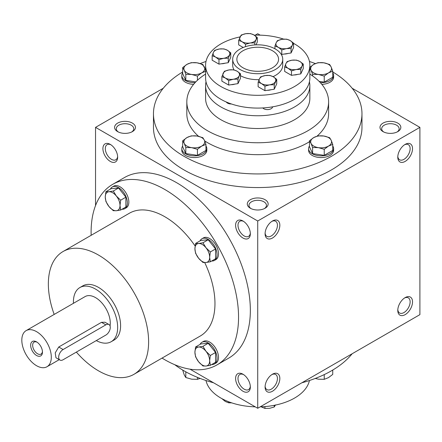 <?xml version="1.0" encoding="UTF-8"?>
<svg xmlns="http://www.w3.org/2000/svg" width="442" height="442" viewBox="0 0 442 442"><rect width="100%" height="100%" fill="white"/><g stroke="black" fill="none" stroke-linecap="round" stroke-linejoin="round"><path stroke-width="0.66" d="M117.627 156.418A8.735 5.044 60 0 1 115.843 159.772A8.735 5.044 60 0 1 107.113 154.728A8.735 5.044 60 0 1 107.113 144.644A8.735 5.044 60 0 1 110.903 144.783M250.343 208.232A10.426 6.017 0 0 0 265.089 208.232A10.426 6.017 0 0 0 265.089 199.718A10.426 6.017 0 0 0 250.343 199.718A10.426 6.017 0 0 0 250.343 208.232L250.343 208.232M264.438 208.574A8.735 5.044 0 0 0 266.449 205.359A8.735 5.044 0 0 0 257.719 200.314A8.735 5.044 0 0 0 248.984 205.359A8.735 5.044 0 0 0 250.995 208.574M383.043 131.622A10.426 6.017 0 0 0 397.783 131.622A10.426 6.017 0 0 0 397.783 123.108A10.426 6.017 0 0 0 383.043 123.108A10.426 6.017 0 0 0 383.043 131.622L383.043 131.622M397.131 131.965A8.735 5.044 0 0 0 399.143 128.744A8.735 5.044 0 0 0 390.413 123.705A8.735 5.044 0 0 0 381.678 128.744A8.735 5.044 0 0 0 383.695 131.965M189.983 369.164L257.719 408.27L419.9 314.638L419.9 127.362L352.163 88.256M257.719 408.27L257.719 221L95.538 127.362L95.538 205.58M95.538 127.362L163.269 88.256M255.233 35.161L257.719 33.73L260.2 35.161M117.649 131.622A10.426 6.017 0 0 0 132.396 131.622A10.426 6.017 0 0 0 132.396 123.108A10.426 6.017 0 0 0 117.649 123.108A10.426 6.017 0 0 0 117.649 131.622L117.649 131.622M332.743 71.952A104.257 60.189 180 0 1 361.97 113.743L361.97 127.362A104.257 60.189 180 0 1 257.719 187.557A104.257 60.189 180 0 1 153.462 127.362L153.462 113.743A104.257 60.189 180 0 1 182.69 71.952M257.719 221L419.9 127.362M397.783 157.159A10.426 6.017 120 0 0 405.154 161.413A10.426 6.017 120 0 0 412.53 148.645A10.426 6.017 120 0 0 405.154 144.39A10.426 6.017 120 0 0 397.783 157.159M412.53 301.869A10.426 6.017 -60 0 1 405.154 314.638A10.426 6.017 -60 0 1 397.783 310.378A10.426 6.017 -60 0 1 405.154 297.61A10.426 6.017 -60 0 1 412.53 301.869M265.089 233.768A10.426 6.017 120 0 0 272.46 238.023A10.426 6.017 120 0 0 279.836 225.254A10.426 6.017 120 0 0 272.46 221A10.426 6.017 120 0 0 265.089 233.768M279.836 378.479A10.426 6.017 -60 0 1 272.46 391.247A10.426 6.017 -60 0 1 265.089 386.993A10.426 6.017 -60 0 1 272.46 374.219A10.426 6.017 -60 0 1 279.836 378.479M110.279 144.39L110.279 144.39A10.426 6.017 60 0 1 117.649 157.159A10.426 6.017 60 0 1 110.279 161.413A10.426 6.017 60 0 1 102.909 148.645A10.426 6.017 60 0 1 110.279 144.39M242.973 221L242.973 221A10.426 6.017 60 0 1 250.343 233.768A10.426 6.017 60 0 1 242.973 238.023A10.426 6.017 60 0 1 235.603 225.254A10.426 6.017 60 0 1 242.973 221M242.973 391.247A10.426 6.017 -120 0 0 250.343 386.993A10.426 6.017 -120 0 0 242.973 374.219A10.426 6.017 -120 0 0 235.603 378.479A10.426 6.017 -120 0 0 242.973 391.247M216.961 364.915L228.752 358.103A104.257 60.189 -120 0 0 244.735 274.565A104.257 60.189 -120 0 0 176.629 182.695A104.257 60.189 -120 0 0 124.5 177.529L112.704 184.342A104.257 60.189 60 0 1 164.833 189.502A104.257 60.189 60 0 1 232.94 281.372A104.257 60.189 60 0 1 216.961 364.915A104.257 60.189 60 0 1 162.059 358.092M275.41 49.051A25.023 14.448 180 0 1 282.736 59.267A25.023 14.448 180 0 1 257.719 73.709A25.023 14.448 180 0 1 232.696 59.267A25.023 14.448 180 0 1 248.144 45.918A25.023 14.448 180 0 1 275.41 49.051M272.46 50.753A20.851 12.039 180 0 1 278.57 59.267A20.851 12.039 180 0 1 257.719 71.3A20.851 12.039 180 0 1 236.868 59.267A20.851 12.039 180 0 1 249.741 48.145A20.851 12.039 180 0 1 272.46 50.753M309.848 74.085A70.891 40.929 180 0 1 328.61 101.826A70.891 40.929 180 0 1 257.719 142.755A70.891 40.929 180 0 1 186.822 101.826A70.891 40.929 180 0 1 205.591 74.085M328.61 101.826L328.61 113.743A70.891 40.929 180 0 1 317.058 136.142M309.488 141.705A70.891 40.929 180 0 1 204.663 140.893M198.585 136.324A70.891 40.929 180 0 1 186.822 113.743L186.822 101.826M361.97 113.743A104.257 60.189 180 0 1 257.719 173.933A104.257 60.189 180 0 1 153.462 113.743M200.193 63.543A104.257 60.189 180 0 1 205.994 61.482M309.439 61.482A104.257 60.189 180 0 1 315.317 63.576M352.163 353.744A104.257 60.189 180 0 1 301.864 382.783M213.574 382.783A104.257 60.189 180 0 1 174.75 364.705M54.178 314.433A70.891 40.929 60 0 1 63.04 251.537A70.891 40.929 60 0 1 98.483 255.051A70.891 40.929 60 0 1 144.799 317.522A70.891 40.929 60 0 1 133.932 374.33A70.891 40.929 60 0 1 76.355 352.097M63.04 251.537L129.384 213.232A70.891 40.929 60 0 1 164.833 216.746A70.891 40.929 60 0 1 195.115 245.99M204.707 262.565A70.891 40.929 60 0 1 200.276 336.025L133.932 374.33M79.897 287.549L82.847 285.847A31.277 18.056 60 0 1 98.483 287.394A31.277 18.056 60 0 1 118.915 314.958A31.277 18.056 60 0 1 114.124 340.02L111.174 341.721A31.277 18.056 -120 0 0 111.174 305.604A31.277 18.056 -120 0 0 79.897 287.549A31.277 18.056 -120 0 0 73.455 303.306M91.162 235.299A104.257 60.189 60 0 1 112.704 184.342M271.836 374.612A8.735 5.044 -60 0 1 275.631 374.479A8.735 5.044 -60 0 1 277.438 378.479A8.735 5.044 -60 0 1 273.626 387.264A8.735 5.044 -60 0 1 266.896 389.606A8.735 5.044 -60 0 1 265.117 386.253M265.117 233.028A8.735 5.044 120 0 0 266.896 236.382A8.735 5.044 120 0 0 275.631 231.343A8.735 5.044 120 0 0 275.631 221.26A8.735 5.044 120 0 0 271.836 221.392M404.529 298.002A8.735 5.044 -60 0 1 408.325 297.869A8.735 5.044 -60 0 1 410.132 301.869A8.735 5.044 -60 0 1 406.32 310.654A8.735 5.044 -60 0 1 399.59 312.997A8.735 5.044 -60 0 1 397.811 309.643M397.811 156.418A8.735 5.044 120 0 0 399.59 159.772A8.735 5.044 120 0 0 408.325 154.728A8.735 5.044 120 0 0 408.325 144.644A8.735 5.044 120 0 0 404.529 144.783M243.597 374.612A8.735 5.044 -120 0 0 239.807 374.479A8.735 5.044 -120 0 0 238.465 381.479A8.735 5.044 -120 0 0 244.172 389.175A8.735 5.044 -120 0 0 248.537 389.606A8.735 5.044 -120 0 0 250.321 386.253M250.321 233.028A8.735 5.044 60 0 1 248.537 236.382A8.735 5.044 60 0 1 239.807 231.343A8.735 5.044 60 0 1 239.807 221.26A8.735 5.044 60 0 1 243.597 221.392M131.744 131.965A8.735 5.044 0 0 0 133.755 128.744A8.735 5.044 0 0 0 125.025 123.705A8.735 5.044 0 0 0 116.29 128.744A8.735 5.044 0 0 0 118.301 131.965M37.084 342.202A6.928 4 -120 0 0 34.095 342.108A6.928 4 -120 0 0 33.028 347.661A6.928 4 -120 0 0 37.559 353.766A6.928 4 -120 0 0 41.023 354.108A6.928 4 -120 0 0 42.438 351.473M63.101 359.749L105.859 335.064A6.254 3.613 120 0 0 109.942 329.55A6.254 3.613 120 0 0 108.986 324.538A6.254 3.613 120 0 0 105.859 324.848L63.101 349.534A6.254 3.613 120 0 0 59.013 355.048A6.254 3.613 120 0 0 59.974 360.059A6.254 3.613 120 0 0 63.101 359.749M96.284 340.589A31.277 18.056 -120 0 0 111.174 341.721M59.974 360.059L55.952 357.738L55.228 352.86L58.736 347.014L63.101 349.534M108.986 324.538L104.964 322.218L101.489 322.328L58.736 347.014M110.064 325.942A20.851 12.039 -120 0 0 102.329 303.45A20.851 12.039 -120 0 0 85.113 296.576L26.133 330.627A20.851 12.039 -120 0 0 22.94 347.335A20.851 12.039 -120 0 0 36.559 365.711A20.851 12.039 -120 0 0 46.985 366.744A20.851 12.039 -120 0 0 46.985 342.666A20.851 12.039 -120 0 0 26.133 330.627M36.559 355.495A8.343 4.818 -120 0 0 42.46 352.092A8.343 4.818 -120 0 0 36.559 341.876A8.343 4.818 -120 0 0 30.664 345.279A8.343 4.818 -120 0 0 36.559 355.495M195.574 243.448L198.602 243.503L202.95 242.791L205.978 247.758A10.426 6.017 -120 0 0 198.602 243.503A10.426 6.017 -120 0 0 194.916 248.747A10.426 6.017 -120 0 0 198.602 258.244A10.426 6.017 -120 0 0 205.978 262.498A10.426 6.017 -120 0 0 209.663 257.255A10.426 6.017 -120 0 0 205.978 247.758L210.32 251.962L209.663 257.255L210.32 261.791L205.978 262.498L202.95 262.449L198.602 258.244L195.574 253.277L194.916 248.747L195.574 243.448L200.817 240.426L208.188 239.768L202.95 242.791M211.696 261.001A12.509 7.221 -120 0 0 214.442 260.432A12.509 7.221 -120 0 0 214.442 245.984A12.509 7.221 -120 0 0 201.933 238.763A12.509 7.221 -120 0 0 200.066 240.857M214.442 260.432L215.917 259.581A12.509 7.221 -120 0 0 215.917 245.133A12.509 7.221 -120 0 0 203.408 237.912L201.933 238.763M210.32 261.791L215.558 258.769L215.558 248.94L210.32 251.962M215.558 248.94L208.188 239.768M105.914 191.684L108.942 191.734L113.29 191.027L116.318 195.994A10.426 6.017 -120 0 0 108.942 191.734A10.426 6.017 -120 0 0 105.257 196.983A10.426 6.017 -120 0 0 108.942 206.48A10.426 6.017 -120 0 0 116.318 210.735A10.426 6.017 -120 0 0 120.003 205.491A10.426 6.017 -120 0 0 116.318 195.994L120.66 200.198L120.003 205.491L120.66 210.027L116.318 210.735L113.29 210.685L108.942 206.48L105.914 201.513L105.257 196.983L105.914 191.684L111.157 188.662L118.528 188.005L113.29 191.027M122.036 209.232A12.509 7.221 -120 0 0 124.782 208.668A12.509 7.221 -120 0 0 124.782 194.22A12.509 7.221 -120 0 0 112.274 186.999A12.509 7.221 -120 0 0 110.406 189.093M124.782 208.668L126.257 207.817A12.509 7.221 -120 0 0 126.257 193.369A12.509 7.221 -120 0 0 113.749 186.148L112.274 186.999M120.66 210.027L125.898 207L125.898 197.171L120.66 200.198M125.898 197.171L118.528 188.005M195.574 346.981L198.602 347.031L202.95 346.324L205.978 351.285A10.426 6.017 -120 0 0 198.602 347.031A10.426 6.017 -120 0 0 194.916 352.274A10.426 6.017 -120 0 0 198.602 361.777A10.426 6.017 -120 0 0 205.978 366.031A10.426 6.017 -120 0 0 209.663 360.788A10.426 6.017 -120 0 0 205.978 351.285L210.32 355.49L209.663 360.788L210.32 365.319L205.978 366.031L202.95 365.982L198.602 361.777L195.574 356.81L194.916 352.274L195.574 346.981L200.817 343.953L208.188 343.296L202.95 346.324M211.696 364.528A12.509 7.221 -120 0 0 214.442 363.959A12.509 7.221 -120 0 0 214.442 349.512A12.509 7.221 -120 0 0 201.933 342.29A12.509 7.221 -120 0 0 200.066 344.39M214.442 363.959L215.917 363.109A12.509 7.221 -120 0 0 215.917 348.661A12.509 7.221 -120 0 0 203.408 341.439L201.933 342.29M210.32 365.319L215.558 362.296L215.558 352.467L210.32 355.49M215.558 352.467L208.188 343.296M315.245 378.457L318.417 379.186L324.235 379.324L328.489 377.628L332.743 374.407L332.743 370.048M330.334 371.446A12.509 7.221 180 0 1 329.146 372.098M324.235 374.606L324.235 379.324M182.69 370.048L184.248 374.927L185.806 377.523L191.624 379.186L197.436 379.324L200.115 378.424M185.806 371.855L185.806 377.523M186.286 372.098A12.509 7.221 180 0 1 185.104 371.446M197.436 377.363L197.436 379.324M324.235 149.308L318.417 147.65L312.604 147.506L311.046 143.39A10.426 6.017 0 0 0 318.417 147.65A10.426 6.017 0 0 0 328.489 146.092A10.426 6.017 0 0 0 331.185 140.274A10.426 6.017 0 0 0 323.815 136.02A10.426 6.017 0 0 0 313.743 137.578A10.426 6.017 0 0 0 311.046 143.39L309.488 140.794L313.743 137.578L318.002 135.882L323.815 136.02L329.627 137.677L331.185 140.274L332.743 144.396L328.489 146.092L324.235 149.308L324.235 155.357L332.743 150.44L332.743 144.396M309.488 140.794L309.488 146.843L312.604 153.556L312.604 147.506M312.604 153.556L324.235 155.357M309.488 145.982A12.509 7.221 0 0 0 308.604 148.645A12.509 7.221 0 0 0 321.119 155.866A12.509 7.221 0 0 0 333.627 148.645A12.509 7.221 0 0 0 332.743 145.982M308.604 148.645L308.604 150.346A12.509 7.221 0 0 0 321.119 157.567A12.509 7.221 0 0 0 333.627 150.346L333.627 148.645M197.436 149.308L191.624 147.65L185.806 147.506L184.248 143.39A10.426 6.017 0 0 0 191.624 147.65A10.426 6.017 0 0 0 201.69 146.092A10.426 6.017 0 0 0 204.392 140.274A10.426 6.017 0 0 0 197.016 136.02A10.426 6.017 0 0 0 186.949 137.578A10.426 6.017 0 0 0 184.248 143.39L182.69 140.794L186.949 137.578L191.204 135.882L197.016 136.02L202.834 137.677L204.392 140.274L205.95 144.396L201.69 146.092L197.436 149.308L197.436 155.357L205.95 150.44L205.95 144.396M182.69 140.794L182.69 146.843L185.806 153.556L185.806 147.506M185.806 153.556L197.436 155.357M182.69 145.982A12.509 7.221 0 0 0 181.811 148.645A12.509 7.221 0 0 0 194.32 155.866A12.509 7.221 0 0 0 206.828 148.645A12.509 7.221 0 0 0 205.95 145.982M181.811 148.645L181.811 150.346A12.509 7.221 0 0 0 194.32 157.567A12.509 7.221 0 0 0 206.828 150.346L206.828 148.645M197.436 80.289L197.436 76.101L191.624 74.444L185.806 74.306L184.248 70.184A10.426 6.017 0 0 0 191.624 74.444A10.426 6.017 0 0 0 201.69 72.886A10.426 6.017 0 0 0 204.392 67.073A10.426 6.017 0 0 0 197.016 62.814A10.426 6.017 0 0 0 186.949 64.372A10.426 6.017 0 0 0 184.248 70.184L182.69 67.593L186.949 64.372L191.204 62.676L197.016 62.814L202.834 64.477L205.591 70.123M182.69 67.593L182.69 73.637L185.806 80.356L185.806 74.306M185.806 80.356L195.795 81.897M182.69 72.775A12.509 7.221 0 0 0 181.811 75.438A12.509 7.221 0 0 0 195.088 82.648M181.811 75.438L181.811 77.14A12.509 7.221 0 0 0 193.613 84.35M205.95 71.19L201.69 72.886L197.436 76.101M319.113 81.361L324.235 82.151L324.235 76.101L318.417 74.444L312.604 74.306L311.046 70.184A10.426 6.017 0 0 0 318.417 74.444A10.426 6.017 0 0 0 328.489 72.886A10.426 6.017 0 0 0 331.185 67.073A10.426 6.017 0 0 0 323.815 62.814A10.426 6.017 0 0 0 313.743 64.372A10.426 6.017 0 0 0 311.046 70.184L309.848 68.062M312.604 75.919L312.604 74.306M324.235 82.151L332.743 77.24L332.743 71.19L331.185 67.073L329.627 64.477L323.815 62.814L318.002 62.676L313.743 64.372L309.488 67.593M320.345 82.648A12.509 7.221 0 0 0 333.627 75.438A12.509 7.221 0 0 0 332.743 72.775M321.826 84.35A12.509 7.221 0 0 0 333.627 77.14L333.627 75.438M332.743 71.19L328.489 72.886L324.235 76.101M261.1 406.811L264.94 408.43L269.592 408.32L274.244 406.988L275.488 404.911M264.94 406.585L264.94 408.43M274.244 405.32L274.244 406.988M221.878 398.629L225.282 401.463L228.685 402.822L231.763 402.877M228.685 401.772L228.685 402.822M309.439 380.518A52.128 30.095 180 0 1 260.2 406.839M255.233 406.839A52.128 30.095 180 0 1 205.994 380.518M218.972 59.637L215.569 57.062L212.16 55.703L213.409 52.41A8.343 4.818 0 0 0 215.569 57.062A8.343 4.818 0 0 0 223.624 58.305A8.343 4.818 0 0 0 229.52 54.902A8.343 4.818 0 0 0 227.365 50.25A8.343 4.818 0 0 0 219.304 49.007A8.343 4.818 0 0 0 213.409 52.41L214.657 50.333L219.304 49.007L223.956 48.896L227.365 50.25L230.768 52.825L228.276 58.195L223.624 58.305L218.972 59.637L218.972 64.134L228.276 62.698L230.768 57.322L230.768 52.825M218.972 64.134L212.16 60.2L212.16 55.703M291.477 70.853L288.073 68.278L284.67 66.919L285.913 63.626A8.343 4.818 0 0 0 288.073 68.278A8.343 4.818 0 0 0 296.129 69.527L291.477 70.853L291.477 75.35L300.781 73.913L300.781 69.411L296.129 69.527A8.343 4.818 0 0 0 302.024 66.118L300.781 69.411M291.477 75.35L284.67 71.422L284.67 66.919M287.162 61.549L291.814 60.222L296.466 60.112L299.869 61.466A8.343 4.818 0 0 0 291.814 60.222A8.343 4.818 0 0 0 285.913 63.626L287.162 61.549M303.273 64.04L299.869 61.466A8.343 4.818 0 0 1 302.024 66.118L303.273 64.04L303.273 68.543L300.781 73.913M245.509 44.31L242.105 41.741L238.702 40.382L241.194 35.012L245.846 33.68L250.498 33.57L253.901 34.929A8.343 4.818 0 0 0 245.846 33.68A8.343 4.818 0 0 0 239.945 37.089A8.343 4.818 0 0 0 242.105 41.741A8.343 4.818 0 0 0 250.161 42.984L245.509 44.31L245.509 46.653M243.222 47.493L238.702 44.88L238.702 40.382M257.305 37.504L253.901 34.929A8.343 4.818 0 0 1 256.062 39.581L254.813 42.874L250.161 42.984A8.343 4.818 0 0 0 256.062 39.581L257.305 37.504L257.305 42.001L255.984 44.852M254.813 44.918L254.813 42.874M281.764 49.924L278.361 47.349L274.952 45.99L276.2 42.697A8.343 4.818 0 0 0 278.361 47.349A8.343 4.818 0 0 0 286.416 48.592L281.764 49.924L281.764 54.421L291.068 52.979L291.068 48.482L286.416 48.592A8.343 4.818 0 0 0 292.311 45.189L291.068 48.482M274.952 48.791L274.952 45.99M281.007 53.985L281.764 54.421M277.449 40.62L282.095 39.294L286.748 39.178L290.156 40.537A8.343 4.818 0 0 0 282.095 39.294A8.343 4.818 0 0 0 276.2 42.697L277.449 40.62M293.56 43.112L290.156 40.537A8.343 4.818 0 0 1 292.311 45.189L293.56 43.112L293.56 47.609L291.068 52.979M226.276 101.997A5.21 3.011 0 0 0 231.431 103.98M231.133 84.687A7.171 4.144 0 0 0 234.807 84.118M267.388 90.295A7.171 4.144 0 0 0 271.057 89.726M261.537 83.599A8.343 4.818 0 0 0 269.592 84.847A8.343 4.818 0 0 0 275.488 81.439A8.343 4.818 0 0 0 273.327 76.792A8.343 4.818 0 0 0 265.272 75.543A8.343 4.818 0 0 0 259.377 78.947A8.343 4.818 0 0 0 261.537 83.599L258.128 82.24L259.377 78.947L260.62 76.869L265.272 75.543L269.924 75.433L273.327 76.792L276.736 79.367L274.244 84.737L269.592 84.847L264.94 86.173L261.537 83.599M264.94 86.173L264.94 90.671L258.128 86.742L258.128 82.24M264.94 90.671L274.244 89.234L276.736 83.864L276.736 79.367M274.244 89.234L274.244 84.737M237.989 79.129L233.337 79.24L228.685 80.566L225.282 77.991L221.878 76.632L224.37 71.261L229.022 69.935A8.343 4.818 0 0 0 223.122 73.339A8.343 4.818 0 0 0 225.282 77.991A8.343 4.818 0 0 0 233.337 79.24A8.343 4.818 0 0 0 239.232 75.831L237.989 79.129L237.989 83.626L240.481 78.256L240.481 73.753L239.232 75.831A8.343 4.818 0 0 0 237.078 71.184L233.674 69.825L229.022 69.935A8.343 4.818 0 0 1 237.078 71.184L240.481 73.753M221.878 76.632L221.878 81.135L228.685 85.063L228.685 80.566M228.685 85.063L237.989 83.626M240.028 36.913A52.128 30.095 0 0 0 205.591 65.223A52.128 30.095 0 0 0 257.719 95.317A52.128 30.095 0 0 0 309.848 65.223A52.128 30.095 0 0 0 294.576 43.94A52.128 30.095 0 0 0 293.56 43.371M283.67 39.123A52.128 30.095 0 0 0 254.338 35.189M221.42 63.759A7.171 4.144 0 0 0 225.094 63.189M293.924 74.974A7.171 4.144 0 0 0 297.599 74.405M284.212 54.04A7.171 4.144 0 0 0 287.886 53.476M232.696 59.267L232.696 65.223A25.023 14.448 0 0 0 234.061 69.924M240.481 75.692A25.023 14.448 0 0 0 259.067 79.648M273.057 76.637A25.023 14.448 0 0 0 282.736 65.223L282.736 59.267M206.016 81.82A52.128 30.095 0 0 0 205.591 85.654L205.591 98.422A52.128 30.095 0 0 0 257.719 128.517A52.128 30.095 0 0 0 309.848 98.422L309.848 85.654A52.128 30.095 0 0 0 309.422 81.82M205.591 85.654A52.128 30.095 0 0 0 257.719 115.749A52.128 30.095 0 0 0 309.848 85.654M262.786 107.947A5.21 3.011 0 0 0 268.438 109.539A5.21 3.011 0 0 0 272.626 106.831M228.276 62.698L228.276 58.195M205.591 65.223L205.591 77.991A52.128 30.095 0 0 0 257.719 108.086A52.128 30.095 0 0 0 309.848 77.991L309.848 65.223M101.489 322.328L105.859 324.848M46.985 366.744L59.267 359.65"/></g></svg>
